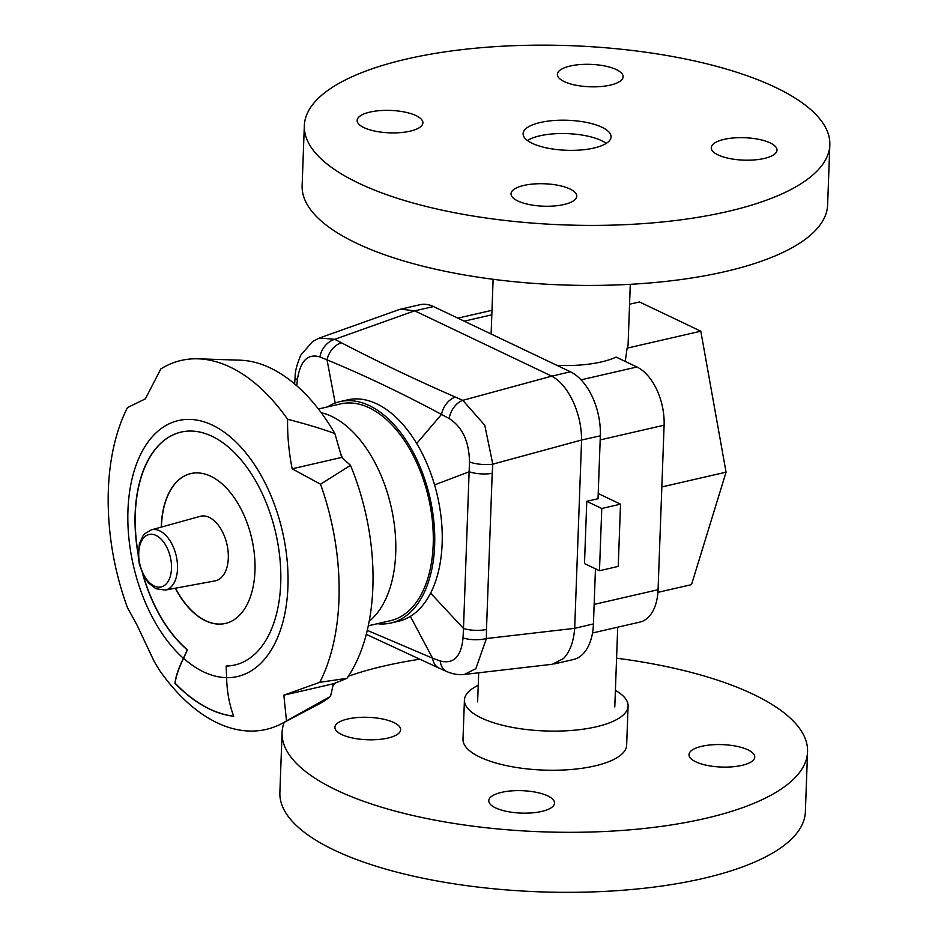 <?xml version="1.0" encoding="UTF-8"?>
<svg xmlns="http://www.w3.org/2000/svg" width="938" height="938" viewBox="0 0 938 938"><rect width="100%" height="100%" fill="white"/><g stroke="black" fill="none" stroke-linecap="round" stroke-linejoin="round"><path stroke-width="1.41" d="M592.511 632.986L639.857 622.093A47.334 27.554 -103 0 0 648.475 617.122A47.334 27.554 -103 0 0 658.066 589.709L594.153 604.412M600.179 439.899L664.104 425.195A47.334 27.554 -103 0 0 656.811 389.739A47.334 27.554 -103 0 0 636.902 366.993L581.079 379.843M556.867 365.339A68.626 23.403 2.1 0 0 601.293 361.951A68.626 23.403 2.1 0 0 616.102 357.085L636.902 366.993M625.259 361.447L627.112 348.15A68.626 23.403 2.1 0 0 628.085 344.539L630.289 284.32M664.104 425.195L658.066 589.709M629.562 304.229L639.47 301.954L700.803 331.196L726.059 472.166L691.517 584.632L657.913 592.359M726.059 472.166L661.841 486.939M700.803 331.196L627.112 348.15M554.182 663.952L573.399 659.52A52.059 30.309 -103 0 0 582.885 654.056A52.059 30.309 -103 0 0 593.437 623.899L574.677 628.331C573.646 641.721 569.929 651.769 563.539 658.511L552.341 664.268L464.744 674.399M592.312 396.821A52.059 30.309 -103 0 0 570.421 371.8L551.743 376.15C560.009 380.617 567.091 388.989 572.966 401.265C578.652 413.74 581.525 426.661 581.583 440.016L600.332 435.83A52.059 30.309 -103 0 0 592.312 396.821M377.299 623.723A113.592 66.129 -103 0 0 390.923 623.008L398.416 621.284A113.592 66.129 -103 0 0 410.363 616.36A113.592 66.129 -103 0 0 430.601 593.121A113.592 66.129 -103 0 0 432.16 589.896A113.592 66.129 -103 0 0 434.564 484.899A113.592 66.129 -103 0 0 416.707 443.51A113.592 66.129 -103 0 0 347.482 399.881L339.99 401.616A113.592 66.129 -103 0 0 327.432 406.928M390.923 623.008A113.592 66.129 -103 0 0 424.656 591.62A113.592 66.129 -103 0 0 418.43 463.009A113.592 66.129 -103 0 0 339.99 401.616M464.439 674.434L475.847 668.653L486.4 638.544A18.936 6.906 179.8 0 1 463.032 637.91C461.238 656.67 453.664 664.362 440.274 660.985A18.936 13.308 113.5 0 0 446.98 671.655L439.219 668.196A18.936 13.707 -65.4 0 1 439.219 668.196A18.936 13.707 -65.4 0 1 432.559 658.183L367.262 630.348M484.77 425.242L462.797 400.338A18.936 13.355 112.9 0 0 449.173 418.536C462.364 426.978 469.141 441.446 469.481 461.953A18.936 5.991 4.4 0 0 492.802 464.158L484.77 425.242M294.638 383.935L295.13 376.806A18.936 5.863 4.3 0 0 297.358 379.878C300.23 360.919 307.734 353.274 319.881 356.921A18.936 14.551 -61.7 0 1 334.784 339.31L319.436 338.02L398.756 309.728L400.819 309.13L414.748 310.853L433.497 306.538A52.059 30.309 -103 0 0 420.036 304.709L400.819 309.13M296.807 385.799L297.358 379.878M319.881 356.921L327.034 359.864C364.12 375.177 402.273 393.35 441.493 414.408A18.936 13.73 -65.6 0 1 455.387 397.102C415.405 379.62 377.428 361.517 341.455 342.792A18.936 14.234 116.7 0 0 327.034 359.864L335.206 403.047M416.707 443.51L441.493 414.408L449.173 418.536M469.481 461.953L463.489 628.46A18.936 6.613 1.3 0 0 486.482 629.468L492.204 473.338A18.936 6.296 -177.1 0 1 469.235 471.767L434.564 484.899M430.601 593.121L463.489 628.46L463.032 637.91M439.265 668.219A18.936 13.707 -65.4 0 1 439.219 668.208L366.277 634.346M440.274 660.985L432.559 658.183L410.363 616.36M574.689 628.214L581.583 440.145M586.778 501.326L584.491 563.574L599.476 570.726L618.236 566.411L620.522 504.163L601.762 508.478L586.778 501.326L598.022 498.735L600.332 435.83M620.522 504.163L598.221 493.529M599.476 570.726L601.762 508.478M595.454 568.803L593.437 623.899M433.497 306.538L570.421 371.8M551.661 376.115L414.748 310.853M321.23 412.708A111.223 64.745 77 0 1 331.794 416.449A111.223 64.745 77 0 1 392.811 514.915A111.223 64.745 77 0 1 369.197 621.237M318.416 409.003L340.517 403.915A111.223 64.745 77 0 1 369.279 407.831A111.223 64.745 77 0 1 432.43 521.411A111.223 64.745 77 0 1 390.384 620.71L368.282 625.787M234.817 664.995A119.513 69.564 77 0 1 226.328 666.003L226.14 666.05A347.189 202.104 77 0 1 226.597 677.682C227.019 691.998 229.4 704.848 233.738 716.269A172.756 100.565 77 0 1 209.537 709.093A172.756 100.565 77 0 1 174.972 683.263C175.629 676.849 178.443 668.536 183.379 658.324A260.318 151.534 -103 0 0 187.225 649.858L187.412 649.811A119.513 69.564 77 0 1 143.115 574.9M138.121 553.174A119.513 69.564 77 0 1 181.233 432.066M187.225 649.858A119.513 69.564 77 0 1 142.635 573.892M138.121 554.288A119.513 69.564 77 0 1 181.14 432.078A119.513 69.564 77 0 1 212.047 436.287A119.513 69.564 77 0 1 279.899 558.321A119.513 69.564 77 0 1 234.723 665.019A119.513 69.564 77 0 1 226.14 666.05M127.486 407.573A189.324 110.203 -103 0 0 108.351 489.976A189.324 110.203 -103 0 0 108.175 497.187C107.94 534.848 114.366 571.664 127.451 607.648L137.089 625.224L154.254 661.63L159.706 670.564A189.324 110.203 -103 0 0 217.124 722.788A189.324 110.203 -103 0 0 281.939 723.526A189.324 110.203 -103 0 0 286.5 720.9L283.839 695.175L319.823 682.289A189.324 110.203 -103 0 0 338.946 599.898A189.324 110.203 -103 0 0 320.538 484.219L292.14 468.812C288.845 451.788 287.321 435.291 287.591 419.298A189.324 110.203 -103 0 0 230.173 367.086A189.324 110.203 -103 0 0 198.047 358.82A189.324 110.203 -103 0 0 160.797 368.962L145.39 398.849L127.486 407.573M319.823 682.289L346.954 678.338A178.443 103.872 -103 0 0 372.867 587.411A178.443 103.872 -103 0 0 350.495 465.33L320.538 484.219M233.703 716.186A172.756 100.565 77 0 1 209.749 709.046A172.756 100.565 77 0 1 175.172 683.216C175.828 676.802 178.619 668.489 183.567 658.277A260.318 151.534 77 0 0 187.412 649.811M161.254 527.121A76.916 44.766 77 0 1 190.883 473.549A76.916 44.766 77 0 1 210.769 476.258A76.916 44.766 77 0 1 254.433 554.804A76.916 44.766 77 0 1 225.366 623.465A76.916 44.766 77 0 1 205.469 620.757A76.916 44.766 77 0 1 175.3 588.22M225.46 623.442A76.916 44.766 77 0 1 205.657 620.71A76.916 44.766 77 0 1 175.5 588.185M161.442 527.074A76.916 44.766 77 0 1 190.977 473.526M342.816 458.401A171.349 99.745 -103 0 0 340.74 453.98L341.713 457.404L350.495 465.33M292.14 468.812L341.713 457.404M287.591 419.298C305.471 423.824 321.242 428.572 334.889 433.567L340.74 453.98M333.049 685.35A171.349 99.745 -103 0 0 335.358 682.993L333.412 683.767L330.528 696.371L286.5 720.9M283.839 695.175L333.412 683.767M346.954 678.338L335.358 682.993M281.939 723.526L319.131 703.946A178.443 103.872 -103 0 0 330.528 696.371M334.889 433.567A178.443 103.872 -103 0 0 240.058 360.18L198.047 358.82M151.311 529.876L200.216 516.334A33.135 19.288 77 0 1 228.297 558.122A33.135 19.288 77 0 1 215.06 580.892L165.158 590.084A30.907 17.986 -103 0 0 177.505 568.85A30.907 17.986 -103 0 0 159.741 530.849A30.907 17.986 -103 0 0 151.311 529.876L144.921 533.663L142.975 535.938L139.434 543.559L138.167 555.765L139.34 564.254L143.713 576.038L148.45 582.92L155.872 588.712L165.158 590.084M616.583 658.195A262.921 89.673 -177.9 0 1 807.559 751.819A262.921 89.673 -177.9 0 1 805.367 762.266A262.921 89.673 -177.9 0 1 526.101 831.08A262.921 89.673 -177.9 0 1 282.08 732.555A262.921 89.673 -177.9 0 1 284.191 722.342M807.559 751.819L805.367 811.851A262.921 89.673 -177.9 0 1 803.163 822.298A262.921 89.673 -177.9 0 1 523.896 891.1A262.921 89.673 -177.9 0 1 279.876 792.575L282.08 732.555M615.398 690.356A81.876 27.929 -177.9 0 1 628.085 706.056A81.876 27.929 -177.9 0 1 627.393 709.316A81.876 27.929 -177.9 0 1 540.429 730.737A81.876 27.929 -177.9 0 1 464.427 700.065A81.876 27.929 -177.9 0 1 465.119 696.805A81.876 27.929 -177.9 0 1 478.239 685.326M628.085 706.056L626.654 745.182A81.876 27.929 -177.9 0 1 625.963 748.442A81.876 27.929 -177.9 0 1 538.998 769.875A81.876 27.929 -177.9 0 1 462.997 739.191L464.427 700.065M689.278 753.32A32.889 11.221 -177.9 0 1 724.218 744.713A32.889 11.221 -177.9 0 1 754.75 757.036A32.889 11.221 -177.9 0 1 754.48 758.35A32.889 11.221 -177.9 0 1 719.54 766.956A32.889 11.221 -177.9 0 1 689.008 754.633A32.889 11.221 -177.9 0 1 689.278 753.32M525.925 790.898A32.889 11.221 -177.9 0 1 554.522 803.104A32.889 11.221 -177.9 0 1 517.389 812.883A32.889 11.221 -177.9 0 1 488.78 800.689A32.889 11.221 -177.9 0 1 525.925 790.898M400.362 731.054A32.889 11.221 -177.9 0 1 365.421 739.66A32.889 11.221 -177.9 0 1 334.901 727.337A32.889 11.221 -177.9 0 1 335.171 726.024A32.889 11.221 -177.9 0 1 370.111 717.418A32.889 11.221 -177.9 0 1 400.643 729.741A32.889 11.221 -177.9 0 1 400.362 731.054M348.373 676.239A262.921 89.673 -177.9 0 1 419.567 659.262M527.437 140.501A44.016 15.008 -177.9 0 1 572.297 133.911A44.016 15.008 -177.9 0 1 606.229 143.385M572.79 120.568A44.016 15.008 2.1 0 0 523.087 133.665A44.016 15.008 2.1 0 0 561.37 149.986A44.016 15.008 2.1 0 0 611.06 136.889A44.016 15.008 2.1 0 0 572.79 120.568M304.334 125.645L302.13 185.665A262.921 89.673 2.1 0 0 530.779 283.159A262.921 89.673 2.1 0 0 827.621 204.93L829.825 144.909A262.921 89.673 2.1 0 0 601.176 47.416A262.921 89.673 2.1 0 0 304.334 125.645A262.921 89.673 2.1 0 0 532.983 223.138A262.921 89.673 2.1 0 0 829.825 144.909M776.734 151.44A32.889 11.221 -177.9 0 1 741.794 160.046A32.889 11.221 -177.9 0 1 711.262 147.723A32.889 11.221 -177.9 0 1 711.532 146.41A32.889 11.221 -177.9 0 1 746.472 137.804A32.889 11.221 -177.9 0 1 777.004 150.127A32.889 11.221 -177.9 0 1 776.734 151.44M594.516 64.581A32.889 11.221 -177.9 0 1 623.113 76.775A32.889 11.221 -177.9 0 1 585.98 86.566A32.889 11.221 -177.9 0 1 557.371 74.36A32.889 11.221 -177.9 0 1 594.516 64.581M357.425 119.114A32.889 11.221 -177.9 0 1 392.365 110.508A32.889 11.221 -177.9 0 1 422.897 122.831A32.889 11.221 -177.9 0 1 422.616 124.144A32.889 11.221 -177.9 0 1 387.675 132.75A32.889 11.221 -177.9 0 1 357.155 120.427A32.889 11.221 -177.9 0 1 357.425 119.114M539.643 205.973A32.889 11.221 -177.9 0 1 511.034 193.779A32.889 11.221 -177.9 0 1 548.179 183.989A32.889 11.221 -177.9 0 1 576.776 196.194A32.889 11.221 -177.9 0 1 539.643 205.973M464.193 321.171L491.817 314.816M574.677 628.331L486.4 638.544L486.482 629.468M551.743 376.15L462.797 400.338L455.387 397.102M341.455 342.792L334.784 339.31L414.666 310.818M492.204 473.338L492.802 464.158L581.583 440.016M183.379 658.324A131.343 76.459 77 0 1 129.174 495.041A131.343 76.459 77 0 1 212.457 425.16A131.343 76.459 77 0 1 287.732 568.346A131.343 76.459 77 0 1 226.597 677.682M226.597 677.635A131.343 76.459 77 0 1 203.593 671.889A131.343 76.459 77 0 1 183.567 658.277M154.184 585.969A26.897 15.653 77 0 1 138.73 552.892A26.897 15.653 77 0 1 156.036 535.434A26.897 15.653 77 0 1 171.49 568.51A26.897 15.653 77 0 1 154.184 585.969M491.981 310.302L457.861 318.146M478.697 672.78L477.63 701.882M493.118 279.29L491.113 333.998M617.72 627.194L614.789 706.912M295.13 376.806C295.024 371.46 296.971 364.132 300.981 354.857L312.741 341.397L319.424 338.032M464.462 674.434C459.21 675.172 453.382 674.246 446.98 671.655"/></g></svg>
